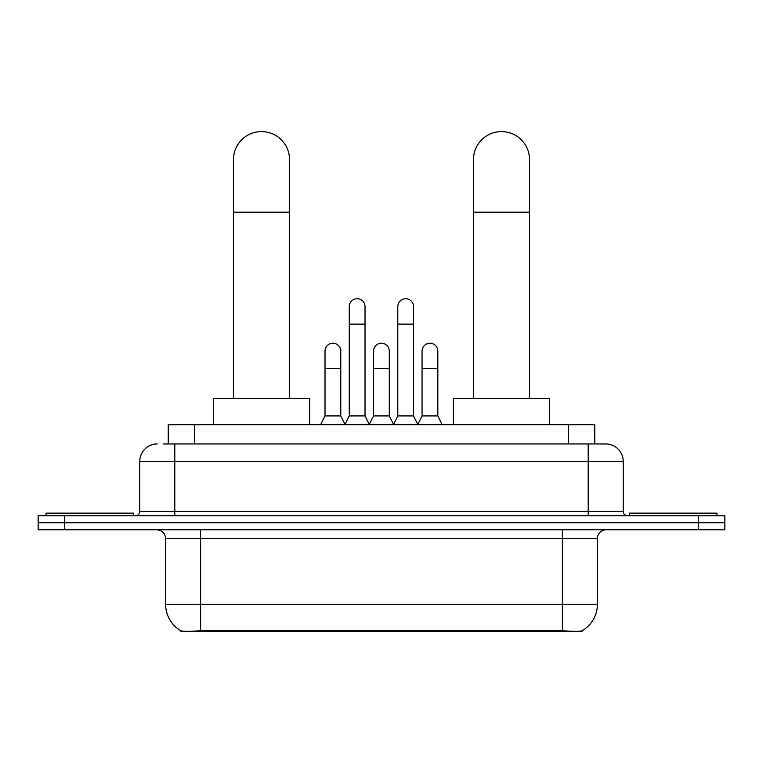 <?xml version="1.0" encoding="UTF-8"?>
<svg xmlns="http://www.w3.org/2000/svg" width="763" height="763" viewBox="0 0 763 763"><rect width="100%" height="100%" fill="white"/><g stroke="black" fill="none" stroke-linecap="round" stroke-linejoin="round"><path stroke-width="1.14" d="M168.232 443.952L168.232 424.686L594.768 424.686L594.768 443.952M582.083 630.772L582.083 631.392L180.917 631.392L180.917 630.772M165.59 604.239L200.631 604.239L200.631 538.544L165.59 538.544L165.59 604.239A30.654 30.654 0 0 0 180.745 630.686C183.015 631.564 189.644 631.564 200.631 630.686L562.369 630.686C573.347 631.564 579.975 631.564 582.255 630.686A30.654 30.654 0 0 0 597.41 604.239L597.41 538.544A8.755 8.755 0 0 1 606.165 529.789M64.426 515.778L724.85 515.778L724.85 522.779L38.15 522.779L38.15 529.789L64.426 529.789L64.426 522.779L38.15 522.779L38.15 515.778L64.426 515.778L64.426 522.779L724.85 522.779L724.85 529.789L64.426 529.789M163.807 443.952L599.594 443.952M163.406 443.952L174.794 443.952L174.794 461.472L139.753 461.472L139.753 511.391A4.378 4.378 0 0 1 135.375 515.778M157.273 443.952A17.52 17.52 0 0 0 139.753 461.472M605.727 443.952A17.52 17.52 0 0 1 623.247 461.472L588.206 461.472L588.206 443.952L605.46 443.952M623.247 461.472L623.247 511.391C623.505 514.052 624.964 515.511 627.625 515.778M724.85 515.778L724.85 522.779M133.62 515.778L133.62 513.146L46.038 513.146L46.038 515.778M716.962 515.778L716.962 513.146L629.38 513.146L629.38 515.778M233.478 398.4L233.478 159.639A28.031 28.031 0 0 1 261.499 131.608A28.031 28.031 0 0 1 289.53 159.639A28.031 28.031 0 0 0 261.499 131.608M289.53 398.4L289.53 159.639M309.673 424.686L309.673 398.4L213.325 398.4L213.325 424.686M473.47 398.4L473.47 159.639A28.031 28.031 0 0 1 501.501 131.608A28.031 28.031 0 0 1 529.522 159.639A28.031 28.031 0 0 0 501.501 131.608M529.522 398.4L529.522 159.639M549.675 424.686L549.675 398.4L453.327 398.4L453.327 424.686M344.886 424.686L349.263 415.921L365.029 415.921L369.416 424.686M365.029 415.921L365.029 306.612A7.888 7.888 0 0 0 357.151 298.724A7.888 7.888 0 0 1 357.647 298.743M349.263 415.921L349.263 324.132L365.029 324.132M349.263 324.132L349.263 306.612A7.888 7.888 0 0 1 357.151 298.724M393.412 424.686L397.79 415.921L413.556 415.921L417.933 424.686M413.556 415.921L413.556 306.612A7.888 7.888 0 0 0 405.678 298.724A7.888 7.888 0 0 1 406.174 298.743M397.79 415.921L397.79 324.132L413.556 324.132M397.79 324.132L397.79 306.612A7.888 7.888 0 0 1 405.678 298.724M320.622 424.686L325.009 415.921L340.775 415.921L345.019 424.419M340.775 415.921L340.775 351.104A7.888 7.888 0 0 0 333.383 343.236A7.888 7.888 0 0 1 340.775 351.104M325.009 415.921L325.009 368.624L340.775 368.624M325.009 368.624L325.009 351.104A7.888 7.888 0 0 1 333.383 343.236M369.282 424.419L373.527 415.921L389.292 415.921L393.546 424.419M389.292 415.921L389.292 351.104A7.888 7.888 0 0 0 381.91 343.236A7.888 7.888 0 0 1 389.292 351.104M373.527 415.921L373.527 368.624L389.292 368.624M373.527 368.624L373.527 351.104A7.888 7.888 0 0 1 381.91 343.236M417.809 424.419L422.053 415.921L437.819 415.921L442.197 424.686M437.819 415.921L437.819 351.104A7.888 7.888 0 0 0 430.427 343.236A7.888 7.888 0 0 1 437.819 351.104M422.053 415.921L422.053 368.624L437.819 368.624M422.053 368.624L422.053 351.104A7.888 7.888 0 0 1 430.427 343.236M558.43 631.392L558.43 630.534M204.57 631.392L204.57 630.534M194.508 443.952L194.508 424.686M568.492 443.952L568.492 424.686M562.369 529.789L562.369 538.544L200.631 538.544L200.631 529.789M597.41 538.544L562.369 538.544L562.369 604.239L597.41 604.239M562.369 630.686L562.369 604.239L200.631 604.239L200.631 630.686M698.574 529.789L698.574 515.778M174.794 515.778L174.794 511.391L623.247 511.391M139.753 511.391L174.794 511.391L174.794 461.472L588.206 461.472L588.206 515.778M233.478 212.19L289.53 212.19M473.47 212.19L529.522 212.19M165.59 538.544C165.075 533.232 162.157 530.304 156.835 529.789"/></g></svg>
